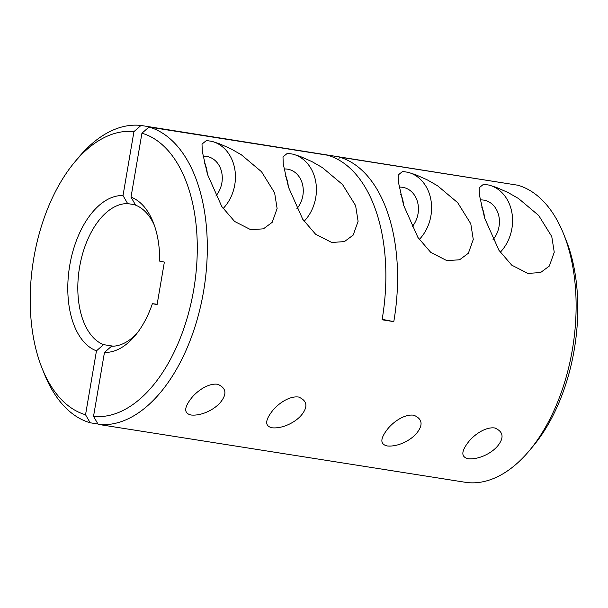 <?xml version="1.0" encoding="UTF-8"?>
<svg xmlns="http://www.w3.org/2000/svg" width="608" height="608" viewBox="0 0 608 608"><rect width="100%" height="100%" fill="white"/><g stroke="black" fill="none" stroke-linecap="round" stroke-linejoin="round"><path stroke-width="0.91" d="M42.157 368.463L44.43 374.11A151.02 85.538 -81 0 0 90.182 422.78L85.538 414.762A143.83 81.464 99 0 1 42.157 368.463A143.83 81.464 99 0 1 74.708 162.07A143.83 81.464 99 0 1 133.942 131.624L141.003 125.453L510.036 183.988M90.182 422.78L97.964 424.012M141.003 125.453A151.02 85.538 -81 0 0 78.614 157.396L74.708 162.07M133.942 131.624L123.014 195.556A79.108 44.802 -81 0 0 69.768 265.24A79.108 44.802 -81 0 0 96.467 350.831L85.538 414.762M96.467 350.831L103.542 344.637L113.4 346.188M103.542 344.637A71.911 40.736 99 0 1 79.618 266.958A71.911 40.736 99 0 1 127.65 203.596L123.014 195.556M127.65 203.596L135.432 204.828M529.386 450.604L533.292 445.93A143.83 81.464 -81 0 0 565.843 239.537L563.57 233.89A151.02 85.538 99 0 1 529.386 450.604A151.02 85.538 99 0 1 466.997 482.547L98.177 424.376A151.02 85.538 -81 0 0 203.528 291.62A151.02 85.538 -81 0 0 148.998 127.042L141.93 133.213A143.83 81.464 99 0 1 193.678 289.902A143.83 81.464 99 0 1 93.533 416.351L98.177 424.376M338.77 159.957L339.264 157.054L517.818 185.22A151.02 85.538 99 0 1 563.57 233.89M403.423 204.592A23.735 19.555 101.3 0 0 400.672 194.18M484.401 217.368A23.735 19.555 101.3 0 0 481.658 206.956M93.533 416.351L104.462 352.42A79.108 44.802 -81 0 0 135.204 335.548A79.108 44.802 -81 0 0 152.403 303.673L157.092 304.608L164.365 262.078L159.676 261.151A79.108 44.802 -81 0 0 153.11 222.026A79.108 44.802 -81 0 0 131.009 197.144L141.93 133.213M148.998 127.042L327.552 155.207A151.02 85.538 -81 0 1 382.082 319.785L393.794 321.632L382.166 319.314M131.009 197.144L135.645 205.192A71.911 40.736 99 0 1 154.227 224.983M207.267 173.652A23.735 19.555 101.3 0 0 204.516 163.24M288.245 186.428A23.735 19.555 101.3 0 0 285.494 176.016M137.172 333.078A71.911 40.736 99 0 1 111.538 346.226L104.462 352.42M152.403 303.673L157.153 304.251M468.236 458.736C459.025 456.638 463.273 448.537 468.874 441.438C474.012 435.039 485.298 426.618 494.798 427.986C503.378 431.65 504.336 437.646 497.663 445.983C491.826 453.044 479.013 459.792 468.236 458.736L467.772 458.652M494.798 427.986L495.269 428.078M387.258 445.96C378.047 443.87 382.295 435.761 387.896 428.67C393.026 422.264 404.32 413.843 413.82 415.218C422.4 418.874 423.35 424.87 416.678 433.208C410.848 440.268 398.035 447.017 387.258 445.96L386.794 445.877M413.82 415.218L414.291 415.302M191.102 415.021C181.883 412.923 186.139 404.822 191.733 397.723C196.87 391.324 208.164 382.903 217.664 384.279C226.244 387.934 227.194 393.931 220.522 402.268C214.685 409.328 201.879 416.077 191.102 415.021L190.631 414.937M217.664 384.279L218.128 384.362M272.08 427.796C262.869 425.699 267.117 417.597 272.718 410.499C277.856 404.1 289.142 395.679 298.642 397.047C307.222 400.71 308.18 406.706 301.5 415.044C295.67 422.104 282.857 428.853 272.08 427.796L271.616 427.713M298.642 397.047L299.113 397.13M339.264 157.054A151.02 85.538 99 0 1 393.794 321.632M483.565 184.224L489.113 185.098L496.63 187.5L508.075 192.538L518.556 198.55L538.673 215.46L551.752 236.504L554.253 252.236L549.336 266.046L540.565 272.544L527.896 273.418L511.746 265.156L498.94 250.276L484.614 218.067L479.4 194.963L479.157 187.804L483.565 184.224M402.58 171.448L408.128 172.322L415.644 174.724L427.097 179.77L437.578 185.774L457.687 202.684L470.774 223.736L473.275 239.461L468.358 253.27L459.58 259.776L446.91 260.642L430.76 252.381L417.954 237.5L403.636 205.299L398.415 182.195L398.172 175.028L402.58 171.448M206.424 140.509L211.972 141.383L219.488 143.784L230.934 148.823L241.414 154.835L261.531 171.745L274.611 192.797L277.111 208.521L272.194 222.33L263.424 228.836L250.754 229.702L234.604 221.441L221.798 206.56L207.472 174.359L202.259 151.255L202.016 144.088L206.424 140.509M287.409 153.284L292.95 154.158L300.474 156.552L311.919 161.599L322.4 167.61L342.517 184.52L355.596 205.565L358.097 221.297L353.18 235.098L344.409 241.604L331.74 242.478L315.582 234.217L302.776 219.328L288.458 187.127L283.244 164.023L282.994 156.864L287.409 153.284M203.049 156.226A23.735 19.555 -78.7 0 1 206.56 156.393A23.735 19.555 -78.7 0 1 207.191 156.507A23.735 19.555 -78.7 0 1 221.669 172.246A23.735 19.555 -78.7 0 1 215.84 195.989M284.027 169.001A23.735 19.555 -78.7 0 1 287.538 169.168A23.735 19.555 -78.7 0 1 288.177 169.282A23.735 19.555 -78.7 0 1 302.655 185.014A23.735 19.555 -78.7 0 1 296.826 208.764M399.205 187.165A23.735 19.555 -78.7 0 1 402.716 187.332A23.735 19.555 -78.7 0 1 403.347 187.446A23.735 19.555 -78.7 0 1 417.825 203.186A23.735 19.555 -78.7 0 1 411.996 226.928M480.183 199.941A23.735 19.555 -78.7 0 1 483.694 200.108A23.735 19.555 -78.7 0 1 484.333 200.222A23.735 19.555 -78.7 0 1 498.811 215.954A23.735 19.555 -78.7 0 1 492.982 239.704M304.106 221.312A39.55 32.589 101.3 0 0 315.81 182.18A39.55 32.589 101.3 0 0 292.95 154.158M223.121 208.536A39.55 32.589 101.3 0 0 234.832 169.404A39.55 32.589 101.3 0 0 211.972 141.383M419.277 239.484A39.55 32.589 101.3 0 0 430.988 200.344A39.55 32.589 101.3 0 0 408.128 172.322M500.262 252.252A39.55 32.589 101.3 0 0 511.974 213.119A39.55 32.589 101.3 0 0 489.113 185.098"/></g></svg>
